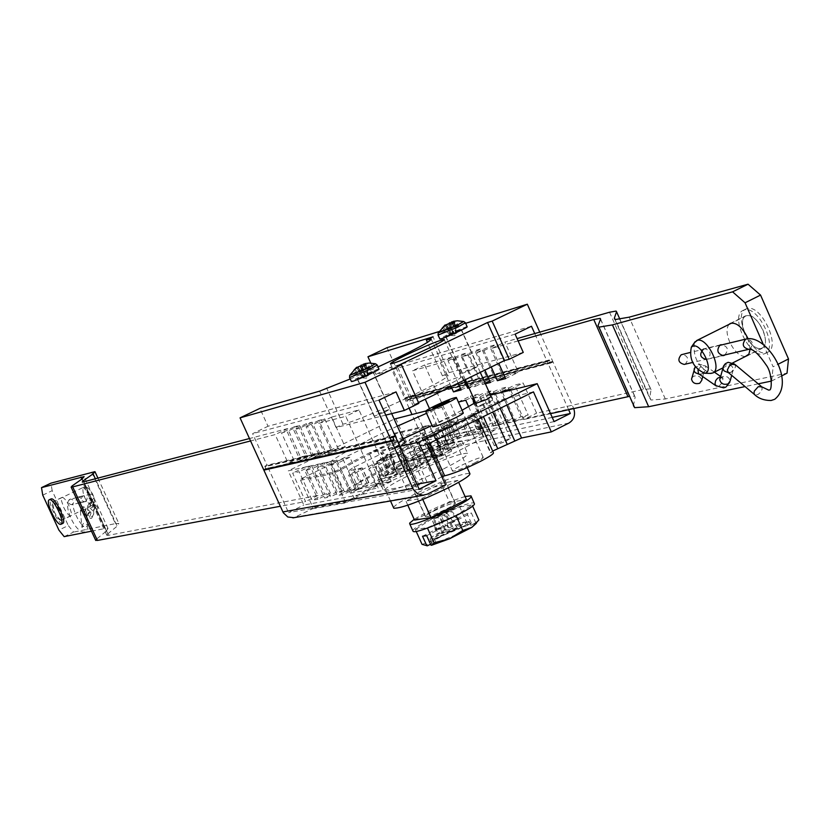 <?xml version="1.0" encoding="UTF-8"?>
<svg xmlns="http://www.w3.org/2000/svg" width="830" height="830" viewBox="0 0 830 830"><rect width="100%" height="100%" fill="white"/><g stroke="black" fill="none" stroke-linecap="round" stroke-linejoin="round"><path stroke-width="0.62" stroke-dasharray="4.15 3.11" d="M762.853 329.904C766.505 339.314 766.225 345.477 762.033 348.403C756.026 349.679 750.299 344.979 744.863 334.293C741.2 324.914 741.481 318.741 745.682 315.774C751.648 314.466 757.375 319.166 762.853 329.904M729.041 324.385C726.209 328.068 726.406 333.919 729.653 341.929C734.332 351.443 739.561 356.309 745.34 356.526M750.102 349.212L747.944 338.671M429.504 408.64L442.421 437.389L471.056 431.102L458.409 402.062M468.597 406.617L478.817 429.401L491.184 423.259L497.948 421.754L484.855 392.497L492.781 390.525L505.958 419.98L512.888 418.434L499.65 388.824L507.773 386.811L521.084 416.619L528.191 415.042L514.808 385.058L523.128 382.993L536.595 413.174L643.675 389.374L650.471 388.814L651.052 389.706L649.693 398.068L650.969 400.008L665.318 398.981L787.027 373.178M474.438 403.162L485.529 427.927L478.817 429.401M473.671 398.307L480.259 396.688L493.466 426.184L505.958 419.98M490.074 394.271L487.065 395.018L500.334 424.68L493.466 426.184M495.5 393.887L508.468 422.895L521.084 416.619M502.482 392.175L515.513 421.35L508.468 422.895M510.73 390.152L523.855 419.513L536.595 413.174M550.56 413.662L523.855 419.513M518.138 340.912L492.034 348.299L498.757 363.343M491.236 367.016L483.9 350.602L477.011 352.543L484.876 370.118M485.374 383.761L482.375 384.529L469.075 354.794L462.352 356.693L475.59 386.261L469.023 387.942M464.157 380.233L454.601 358.892L448.044 360.739L458.098 383.19M451.105 386.604L440.471 362.886L412.5 370.803L425.261 399.209M440.471 362.886L452.858 356.89L424.638 364.941L454.487 431.413L483.361 425.002L470.413 396.086L478.153 394.167L491.184 423.259M452.858 356.89L465.838 385.877L473.557 383.885L460.494 354.721L467.114 352.833L480.228 382.163L488.133 380.119L474.926 350.602L481.701 348.673L494.971 378.356L503.063 376.27L489.721 346.39L496.651 344.409L510.077 374.465L518.366 372.328L504.868 342.074L517.1 338.588M485.529 427.927L497.948 421.754M471.056 431.102L483.361 425.002M454.487 431.413L442.421 437.389M500.334 424.68L512.888 418.434M515.513 421.35L528.191 415.042M781.632 375.938L771.485 381.063M758.215 383.834L745.06 386.583M598.015 325.733L633.425 405.642L635.158 397.093L634.597 396.159L629.638 396.335M448.044 360.739L460.494 354.721M454.601 358.892L467.114 352.833M424.638 364.941L412.5 370.803M462.352 356.693L474.926 350.602M469.075 354.794L481.701 348.673M477.011 352.543L489.721 346.39M483.9 350.602L496.651 344.409M492.034 348.299L504.868 342.074M763.227 344.243L773.104 366.787L777.938 364.329M771.703 381.022L773.104 366.787M505.574 378.605L518.366 372.328M504.868 377.017L510.077 374.465M490.406 382.474L503.063 376.27M482.375 384.529L485.114 383.19M489.71 380.939L494.971 378.356M475.59 386.261L488.133 380.119M468.919 387.703L480.228 382.163M461.138 389.955L473.557 383.885M460.484 388.492L465.838 385.877M502.098 391.314L514.808 385.058M510.346 389.291L523.128 382.993M487.065 395.018L499.65 388.824M495.116 393.036L507.773 386.811M472.395 398.618L484.855 392.497M480.259 396.688L492.781 390.525M458.077 402.145L470.413 396.086M465.755 400.257L478.153 394.167M463.846 321.563L445.492 329.033L438.25 332.923M445.7 324.603L444.641 326.2L448.667 323.679M452.879 321.615L457.372 320.795L456.977 332.84L456.168 333.089L455.691 321.314M448.885 323.596L454.384 334.324L451.147 335.496L452.132 335.009L444.641 326.2M448.159 324.52L453.72 334.127L452.008 334.947M453.72 334.127L456.168 333.089M465.506 322.901L445.855 330.828L438.022 335.092M467.083 326.73L465.786 326.999C454.508 331.284 445.866 335.268 439.869 338.962M481.825 404.511L492.75 400.268L488.569 402.903L477.634 407.157L481.825 404.511M456.791 331.896L461.075 329.448L445.918 336.347L456.791 331.896M452.298 323.627L456.044 333.255M449.777 323.731L453.823 334.189M445.99 325.08L452.132 335.009M445.285 325.682L451.344 335.507M449.85 334.428L441.944 327.892M443.614 327.373L451.956 335.247M446.685 324.54L452.153 335.268M451.178 324.157L454.384 334.324M456.977 332.84L454.404 334.21M453.398 321.324L456.863 333.006M453.045 323.275L456.075 333.515M456.116 333.39L454.705 322.465M375.627 363.799L357.471 371.186L349.752 375.347M357.357 366.86L356.412 368.416L360.407 365.968M364.588 363.831L369.111 363.032L368.717 375.233L367.949 375.451L367.534 363.499M360.334 365.957L365.989 376.789L362.793 377.93L363.872 377.391L356.412 368.416M360.013 366.684L365.511 376.488L363.758 377.328M365.511 376.488L367.949 375.451M377.297 365.148L357.865 372.981L349.513 377.546M378.916 369.028L377.806 369.236C366.466 373.51 357.668 377.588 351.401 381.458M394.323 447.64L405.123 443.438L400.662 446.25L389.841 450.451L394.323 447.64M368.271 374.403L372.846 371.799L357.523 378.802L368.271 374.403M364.048 365.864L367.835 375.627M361.641 366.248L365.615 376.561M357.626 367.285L363.872 377.391M356.838 367.949L363.001 377.94M358.29 374.237L353.424 370.242M354.991 369.775L363.561 377.712M358.145 366.891L363.758 377.723M362.534 366.58L365.989 376.789M368.717 375.233L366.009 376.675M365.034 363.592L368.593 375.399M364.609 365.605L367.721 375.949M367.763 375.834L366.155 364.847M393.534 507.638C394.686 505.2 402.094 500.511 415.757 493.58C443.542 480.248 461.542 473.515 469.77 473.37M433.862 456.023C405.559 469.51 387.475 476.451 379.611 476.835C378.532 475.32 385.929 470.579 401.793 462.601C429.629 449.321 447.588 442.442 455.66 441.944C456.915 443.345 449.653 448.034 433.862 456.023M433.976 510.896C444.953 505.615 452.06 502.99 455.307 503.022C455.836 503.727 453.014 505.678 446.82 508.863C435.781 514.185 428.643 516.82 425.437 516.768C424.929 516.042 427.772 514.092 433.976 510.896M411.327 460.64C422.335 455.39 429.421 452.672 432.565 452.495C433.042 453.056 430.168 454.913 423.943 458.056C412.863 463.337 405.766 466.055 402.643 466.221C402.197 465.64 405.092 463.783 411.327 460.64M457.807 480.404L422.252 498.259L405.932 501.05L441.072 483.423L457.807 480.404L458.668 482.313M396.055 471.409C389.695 474.438 385.639 476.005 383.865 476.088L396.377 469.137L403.536 467.695L396.055 471.409L389.343 456.552C382.983 459.581 378.926 461.148 377.173 461.273L389.716 454.384L396.377 469.137M440.917 449.144L433.561 450.68L440.906 447.038C447.246 444.019 451.333 442.452 453.159 442.338L440.917 449.144L434.277 434.37L426.962 435.999L433.561 450.68M422.792 499.473L422.252 498.259M407.8 505.2L405.932 501.05M414.512 520.078L449.601 502.358L441.072 483.423M449.601 502.358L466.439 499.608M426.962 435.999L434.318 432.378C440.657 429.359 444.735 427.782 446.55 427.626L434.277 434.37M389.716 454.384L396.833 452.858L403.536 467.695M396.833 452.858L389.343 456.552M747.01 308.615L745.931 309.009C732.164 314.28 752.167 357.087 766.329 352.677L767.605 352.242C781.518 347.096 761.017 303.624 747.01 308.615M744.282 309.974L743.203 310.368C729.456 315.628 749.469 358.446 763.61 354.057L764.887 353.622C778.789 348.486 758.267 304.994 744.282 309.974M703.529 349.036L704.639 348.652C710.532 350.457 711.642 353.943 707.969 359.11L723.345 355.645M746.772 315.649L745.952 315.94C735.722 319.841 750.642 351.713 761.131 348.393L762.054 348.071C772.367 344.253 757.178 312.007 746.772 315.649M694.368 342.78C692.739 356.63 697.989 366.829 710.096 373.396M724.507 355.25C729.155 349.814 728.055 346.286 721.197 344.668L721.146 344.678M85.438 501.6C88.167 498.54 87.534 496.579 83.529 495.738L82.844 495.967C80.406 498.944 81.039 500.895 84.733 501.828L85.438 501.6M77.657 497.232L78.331 497.004C82.025 497.907 82.658 499.847 80.24 502.824L79.524 503.063C75.572 502.202 74.949 500.262 77.657 497.232M87.171 487.584L87.295 487.563C92.026 491.36 94.392 496.288 94.402 502.337L94.06 502.534C88.872 498.259 86.569 493.279 87.171 487.584M83.052 487.552L83.208 487.532C88.966 492.169 91.85 498.166 91.86 505.543L91.456 505.781C85.334 500.864 82.481 494.805 82.907 487.604L83.052 487.552M52.632 502.057C58.66 507.016 61.534 513.096 61.244 520.306L61.088 520.358C55.06 515.357 52.197 509.278 52.498 502.109L52.632 502.057M62.551 523.523C58.474 525.079 46.978 501.113 50.827 499.058M92.628 499.681L91.964 499.899C88.322 499.048 87.731 497.201 90.169 494.358L90.823 494.141C94.464 494.971 95.066 496.817 92.628 499.681M95.118 507.203L93.458 511.425L96.187 511.757L97.847 507.535L95.118 507.203M684.594 364.329L685.29 364.059C689.128 359.193 688.112 355.977 682.25 354.41M691.867 377.899L693.569 376.239C698.061 375.108 700.79 376.488 701.734 380.389M377.173 461.563L397.819 452.454L402.145 451.53L438.344 433.644L433.914 434.63L447.287 427.294C445.316 427.46 440.886 429.172 433.997 432.44L425.977 436.404L421.64 437.369L385.867 455.016L390.09 454.114L381.966 458.129L377.173 461.563M383.865 476.399L404.521 467.3L408.858 466.429L445.015 448.47L440.554 449.404L453.896 442.006C451.904 442.131 447.474 443.822 440.595 447.1L432.586 451.084L428.218 451.997L392.497 469.707L396.74 468.857L388.627 472.882L383.865 476.399M362.015 467.892L348.465 470.911L352.823 467.83L382.018 453.439L383.45 452.547L380.742 452.879L380.804 452.267L388.533 448.459L398.815 445.679L409.927 440.533C408.422 440.45 409.75 439.174 413.921 436.705L422.346 433.021L424.566 432.783L422.595 435.003L433.187 430.677L446.602 423.103L453.626 420.478C452.931 421.536 449.621 423.632 443.687 426.745L451.043 424.358L470.61 414.948L474.47 414.014L481.037 428.685L468.027 435.76L483.278 432.295L476.596 417.386L472.675 420.322L442.992 435.003L441.57 435.906L444.652 435.532L444.683 436.103L436.632 440.087C430.365 442.4 426.693 443.376 425.634 443.033L414.129 448.366C415.716 448.47 414.326 449.829 409.958 452.464L401.098 456.324L398.867 456.521L401.014 454.083L390.121 458.513L375.876 466.564L368.748 469.199C369.724 467.954 373.303 465.703 379.507 462.445L372.245 464.738L352.107 474.438L348.652 475.144L362.015 467.892M483.278 432.295L479.387 435.283L449.746 450.026L448.325 450.949L451.437 450.617L451.479 451.23L443.438 455.224C437.161 457.506 433.478 458.451 432.389 458.056L420.893 463.399C422.501 463.545 421.132 464.945 416.785 467.612L407.914 471.461L405.673 471.616L407.779 469.106L396.885 473.494L382.682 481.639L375.544 484.232C376.498 482.946 380.067 480.663 386.251 477.385L378.978 479.626L358.851 489.347L355.375 490.001L368.904 482.676L355.084 485.54L359.411 482.396L352.823 467.83M359.411 482.396L389.996 467.041L387.268 467.321L380.804 452.267M474.47 414.014L461.418 421.038L476.596 417.386M355.084 485.54L348.465 470.911M387.309 466.688L395.038 462.86L388.533 448.459M395.038 462.86L405.351 460.183L398.815 445.679M405.351 460.183L416.452 455.037L409.927 440.533M416.452 455.037C414.938 454.913 416.255 453.595 420.395 451.095L413.921 436.705M420.395 451.095L428.82 447.422L422.346 433.021M428.82 447.422L431.061 447.225L429.12 449.518L422.595 435.003M429.12 449.518L439.734 445.212L433.187 430.677M439.734 445.212L453.107 437.576L446.602 423.103M453.107 437.576L460.131 434.982L453.626 420.478M460.131 434.982C459.478 436.061 456.189 438.188 450.244 441.342L443.687 426.745M450.244 441.342L457.621 439.008L451.043 424.358M457.621 439.008L477.167 429.567L470.61 414.948M477.167 429.567L481.037 428.685M479.387 435.283L472.675 420.322M451.479 451.23L444.683 436.103M443.438 455.224L436.632 440.087M432.389 458.056L425.634 443.033M420.893 463.399L414.129 448.366M416.785 467.612L409.958 452.464M407.914 471.461L401.098 456.324M407.779 469.106L401.014 454.083M396.885 473.494L390.121 458.513M382.682 481.639L375.876 466.564M375.544 484.232L368.748 469.199M386.251 477.385L379.507 462.445M378.978 479.626L372.245 464.738M358.851 489.347L352.107 474.438M355.375 490.001L348.652 475.144M421.64 437.369L428.218 451.997M385.867 455.016L392.497 469.707M390.09 454.114L396.74 468.857M397.819 452.454L404.521 467.3M402.145 451.53L408.858 466.429M438.344 433.644L445.015 448.47M433.914 434.63L440.554 449.404M425.977 436.404L432.586 451.084M434.412 538.981L436.186 542.913L459.945 533.192C468.037 528.98 471.71 526.365 470.963 525.369L469.209 521.458C469.946 522.444 466.263 525.037 458.17 529.25L434.412 538.981L449.559 531.273L446.997 525.338L426.693 535.661M412.852 530.785L412.977 530.453C414.793 524.788 471.015 499.785 474.293 503.188M395.889 447.827C401.886 446.706 426.89 434.837 424.14 434.412L422.875 434.526C416.722 435.729 392.04 447.453 394.686 447.92L395.889 447.827M426.931 516.675C433.104 515.97 457.994 503.986 455.058 503.136L453.74 503.125C447.422 503.914 422.854 515.752 425.676 516.654L426.931 516.675M430.542 544.2L431.994 543.463L430.065 539.469C426.682 538.276 453.159 524.923 464.707 521.987L466.46 525.888L471.315 523.066L466.429 521.759L453.315 529.976L438.271 533.856L431.61 519.061L459.758 506.933L466.429 521.759M431.994 543.463L431.828 543.391C428.436 542.156 454.902 528.803 466.46 525.888M470.994 523.574L453.315 529.976L431.175 541.253L438.271 533.856M459.758 506.933L472.135 504.972L455.992 515.368L427.305 527.714L415.311 529.447L416.172 531.356M472.135 504.972L472.592 505.989M465.059 496.527C447.308 502.119 430.345 509.724 414.18 519.331M431.61 519.061L415.311 529.447M422.045 544.356L431.175 541.253L427.16 544.397L426.755 545.445L427.398 545.798M471.315 523.066L467.062 513.604L471.357 512.95L475.632 522.454L478.869 519.954M475.632 522.454L476.036 523.761M475.31 522.952L470.755 525.276M436.186 542.913L431.579 545.258M457.693 528.575L453.937 529.032L445.855 513.49L447.495 513.635L457.693 528.575L453.668 530.629L445.264 514.766L447.495 513.635M445.264 514.766L433.997 518.937L439.288 516.073L445.326 531.854L441.633 532.3L445.627 530.266L439.9 514.808L450.068 510.803L445.855 513.49M451.126 510.637L458.689 518.916L457.091 519.155L450.068 510.803M450.752 523.097L458.689 518.916M441.633 532.3L437.669 515.928L439.9 514.808M439.288 516.073L437.669 515.928M433.997 518.937L435.242 530.245L443.21 526.054M435.242 530.245L436.819 530.028L435.045 518.781M436.819 530.028L445.637 525.701L441.394 515.752M453.668 530.629L449.559 531.273M446.997 525.338L445.637 525.701M468.992 521.365L453.937 529.032M451.198 523.201L471.357 512.95M467.062 513.604L446.965 523.823L457.091 519.155M448.325 523.45L443.749 513.822M446.965 523.823L449.694 529.633L445.627 530.266M449.694 529.633L464.707 521.987M445.326 531.854L430.22 539.542M422.522 536.232L442.774 525.95M54.209 511.83C57.114 517.661 59.49 520.524 61.347 520.431L61.814 517.121L59.604 510.575C56.699 504.723 54.313 501.86 52.466 501.963L54.209 511.83M63.671 507.306C66.566 513.127 68.952 515.99 70.83 515.887L71.318 512.567L69.118 506.02C66.213 500.179 63.827 497.326 61.96 497.429L61.472 500.77L63.671 507.306M83.716 481.815L107.724 533.918L106.863 535.34L108.574 535.288L317.983 495.427L305.098 467.041L311.675 465.599L324.634 494.161L330.382 493.062L317.361 464.344L324.094 462.87L337.188 491.765L343.081 490.644L329.915 461.584L336.814 460.069L350.053 489.316L356.091 488.165L342.78 458.762L349.835 457.206L363.229 486.816L350.374 493.186L336.949 463.534L329.956 465.049L343.309 494.514L337.333 495.624L324.053 466.336L317.226 467.809L330.433 496.911L324.592 498L311.458 469.054L304.797 470.496L317.859 499.266L312.163 500.324L299.163 471.72L292.658 473.131L305.575 501.559L280.312 506.269M350.374 493.186L378.158 487.999L345.778 416.349L318.73 423.331L332.197 453.056L325.236 454.643L311.862 425.116L306.042 426.61L319.353 455.981L312.568 457.527L299.329 428.353L293.654 429.815L306.82 458.834L300.18 460.339L287.097 431.507L281.546 432.938L294.577 461.615L288.093 463.088L275.145 434.598L250.567 440.948M363.229 486.816L391.283 481.473L358.985 409.937L331.678 417.075L345.104 446.748L338.069 448.366L324.727 418.891L318.855 420.426L332.125 449.736L325.267 451.323L312.07 422.19L306.332 423.694L319.467 452.661L312.765 454.207L299.703 425.417L294.1 426.879L307.09 455.504L300.543 457.019L287.637 428.571L249.477 438.531M391.283 481.473L378.158 487.999M356.091 488.165L343.309 494.514M350.053 489.316L337.333 495.624M343.081 490.644L330.433 496.911M337.188 491.765L324.592 498M330.382 493.062L317.859 499.266M324.634 494.161L312.163 500.324M317.983 495.427L305.575 501.559M95.616 540.185L96.654 539.012L72.148 485.903M82.18 478.869L106.282 531.159L96.654 539.012M106.282 531.159L108.004 528.43L104.684 528.565L81.88 479.086M91.466 531.19L104.684 528.565M64.159 536.637L73.58 532.092L68.288 525.546L58.889 530.069M91.694 472.135L115.412 523.616L73.58 532.092M115.412 523.616L118.815 523.46L117.175 526.137L95.357 478.775M107.724 533.918L117.175 526.137M331.678 417.075L318.73 423.331M358.985 409.937L345.778 416.349M324.727 418.891L311.862 425.116M318.855 420.426L306.042 426.61M312.07 422.19L299.329 428.353M306.332 423.694L293.654 429.815M299.703 425.417L287.097 431.507M294.1 426.879L281.546 432.938M287.637 428.571L275.145 434.598M42.745 495.147L52.176 490.665L68.288 525.546M52.176 490.665L50.962 483.143M300.543 457.019L288.093 463.088M307.09 455.504L294.577 461.615M312.765 454.207L300.18 460.339M319.467 452.661L306.82 458.834M325.267 451.323L312.568 457.527M332.125 449.736L319.353 455.981M338.069 448.366L325.236 454.643M345.104 446.748L332.197 453.056M311.675 465.599L299.163 471.72M305.098 467.041L292.658 473.131M324.094 462.87L311.458 469.054M317.361 464.344L304.797 470.496M336.814 460.069L324.053 466.336M329.915 461.584L317.226 467.809M349.835 457.206L336.949 463.534M342.78 458.762L329.956 465.049M475.538 402.488L483.485 396.833L497.295 427.689L455.203 436.85L441.83 407.053L425.852 410.964M432.025 425.489L462.082 410.248M455.203 436.85C413.081 453.118 355.811 481.431 344.429 491.765L383.263 484.419L454.041 453.107C477.24 441.456 491.661 432.99 497.295 427.689M533.451 391.864L504.069 398.898L475.881 411.607L472.81 413.537L475.725 413.257C476.576 414.087 471.793 417.127 461.356 422.356C446.447 429.535 434.972 434.215 426.921 436.393L419.534 439.402L399.541 450.327L427.315 444.382M492.667 451.043L490.354 452.692L493.342 452.558M443.708 468.857C461.013 460.048 468.95 454.84 467.508 453.201C458.534 453.585 438.78 461.075 408.236 475.683C390.847 484.481 382.765 489.762 383.989 491.547C392.704 491.287 412.603 483.724 443.708 468.857M438.095 456.365C455.421 447.598 463.389 442.442 461.988 440.896C453.076 441.436 433.343 448.989 402.778 463.565C385.359 472.332 377.245 477.551 378.428 479.232C387.071 478.827 406.959 471.201 438.095 456.365M443.614 426.413C454.923 421.038 462.227 418.206 465.516 417.905C466.014 418.413 463.14 420.239 456.874 423.383C445.492 428.788 438.167 431.631 434.91 431.901C434.443 431.382 437.337 429.546 443.614 426.413M474.604 462.901C480.84 459.727 483.683 457.828 483.143 457.216C479.771 457.33 472.446 460.09 461.169 465.485C454.923 468.67 452.06 470.579 452.578 471.212C455.909 471.108 463.254 468.338 474.604 462.901M463.223 412.801C459.945 413.112 452.641 415.955 441.332 421.329L432.513 426.579M491.09 396.543L475.912 403.328M505.989 441.27L510.388 438.344L498.706 442.764L494.286 445.7L505.989 441.27M403.432 439.672L392.507 444.123L387.724 447.111L398.348 443.054M418.393 485.073L423.103 481.96L411.545 486.328L406.825 489.451L418.393 485.073M446.685 425.707L458.368 421.173L453.751 424.089L442.048 428.633L446.685 425.707M441.861 476.721L417.407 489.949L445.586 484.99M300.553 480.29L332.529 473.639L341.265 469.759C349.44 464.582 361.164 458.233 376.405 450.721L429.774 425.946L394.976 433.945L393.711 433.436L301 478.931L300.553 480.29L312.879 507.41L312.433 508.78L293.893 517.692M409.117 408.132L404.864 398.68L406.97 397.663L408.007 399.967L410.113 398.94L428.56 439.942C430.563 445.772 429.141 450.223 424.306 453.305L408.059 461.314L407.042 460.733L442.193 453.564L388.897 478.371C373.687 485.944 362.036 492.398 353.922 497.73L345.207 501.6L312.879 507.41M568.612 409.698L547.209 361.61L549.533 360.469L550.684 363.073L553.008 361.932L573.748 408.568M399.832 446.333L369.111 453.087L403.048 438.842M383.263 484.419L369.111 453.087M344.429 491.765L330.724 461.522L288.269 470.849L394.167 419.108M416.919 484.243L303.811 505.034L288.269 470.849M490.457 395.122L483.485 396.833M554.098 421.599L410.881 452.06L425.603 444.776L411.929 414.377M395.702 418.362L410.881 452.06M394.976 433.945L407.042 460.733M265.849 469.168L264.988 466.719L267.187 465.651L288.539 512.577L303.811 505.034M391.604 440.637L266.057 469.064M392.849 437.431L264.988 466.719M392.808 436.808L267.187 465.651M419.15 489.192L288.539 512.577M441.83 407.053L426.558 413.309M397.342 426.163C363.716 441.716 341.514 453.502 330.724 461.522M552.23 417.397L425.603 444.776M547.209 361.61L404.864 398.68M549.533 360.469L406.97 397.663M550.684 363.073L408.007 399.967M553.008 361.932L410.113 398.94M445.7 386.064C456.697 380.628 461.781 377.567 460.961 376.862C455.297 377.66 442.577 382.734 422.781 392.071C411.753 397.497 406.607 400.589 407.333 401.357C412.884 400.6 425.676 395.505 445.7 386.064M473.484 368.925L477.862 366.3L466.605 370.792L462.217 373.427L473.484 368.925M456.905 331.865L461.324 329.334L450.109 333.93L445.669 336.472L456.905 331.865M385.286 411.877L389.944 409.076L378.822 413.516L374.133 416.318L385.286 411.877M368.375 374.372L373.095 371.674L357.263 378.926L368.375 374.372M465.723 323.285L439.008 331.564M350.073 379.03L378.169 366.87M385.753 415.104L336.077 427.533L342.966 424.192C363.934 419.565 457.589 375.482 447.329 375.119L442.442 375.876L449.113 372.639L523.263 352.418M418.486 402.519L414.429 404.49L418.87 403.37M515.129 334.158L441.415 355.468L433.053 336.804M449.113 372.639L441.415 355.468L375.897 374.403L370.782 363.052M396.024 391.895L328.192 410.103L319.612 391.158M336.077 427.533L328.192 410.103L268.007 426.257L259.883 408.391M392.611 436.902L264.77 466.242L266.97 465.174L252.621 433.654L268.007 426.257M395.038 435.709L266.97 465.174M379.009 400.143L252.621 433.654M263.65 469.666L265.849 468.597L264.77 466.242M393.804 439.558L265.849 468.597M442.442 375.876L427.44 342.437M342.966 424.192L326.532 387.849M414.429 404.49L397.124 366.009M539.749 332.135L552.77 361.413L550.456 362.544L549.304 359.95L546.98 361.092L534.728 333.556M387.05 347.666L409.906 398.483L407.8 399.51L406.762 397.197L404.656 398.224L390.723 367.265L375.897 374.403M552.77 361.413L409.906 398.483M550.456 362.544L407.8 399.51M549.304 359.95L406.762 397.197M546.98 361.092L404.656 398.224M531.47 326.242L390.723 367.265M609.531 312.236L643.675 389.374M665.318 398.981L629.161 317.174M600.588 319.042L635.158 397.093M614.874 319.374L649.693 398.068M651.052 389.706L619.917 319.322M434.318 432.378L440.906 447.038M441.664 430.718L448.293 445.471M382.267 458.056L388.938 472.83M83.508 523.336L82.087 525.66L86.341 526.998L87.752 524.674L83.508 523.336M89.401 512.328L87.949 514.662L88.333 515.627L90.304 516.748L92.306 516.457L93.759 514.133L93.375 513.168L91.808 512.12L89.401 512.328M88.426 512.535L86.787 516.717L89.505 517.049L91.144 512.867L88.426 512.535M72.366 504.474L71.712 504.692C68.164 503.862 67.583 502.057 69.969 499.287L70.602 499.069C74.171 499.888 74.762 501.683 72.366 504.474M81.734 508.385L80.313 510.709L84.587 512.048L86.019 509.724L81.734 508.385M83.508 507.555L81.869 511.716L84.587 512.048L86.216 507.887L83.508 507.555M89.194 503.499L87.731 505.833L88.115 506.798L89.692 507.846L92.109 507.638L93.562 505.304L93.178 504.339L91.601 503.291L89.194 503.499M91.03 503.084L89.37 507.306L92.109 507.638L93.759 503.416L91.03 503.084M761.235 386.355L762.231 388.855L760.778 392.102L757.925 394.572L754.947 394.883M720.492 376.965L722.93 378.594L722.422 382.568L719.299 385.815L716.394 386.106M720.098 378.387L721.789 376.768C726.385 375.627 729.165 377.048 730.12 381.043L729.788 382.277M749.428 349.181L749.905 348.974C753.879 343.9 752.82 340.539 746.73 338.879L746.336 338.972M734.55 364.08L735.567 366.59L734.135 369.817L731.313 372.255L728.335 372.546M723.241 366.767L724.964 365.096C729.591 363.955 732.382 365.376 733.347 369.381L731.313 372.255L728.667 372.826M697.978 370.056L701.578 365.553L705.22 365.791L705.77 366.715L705.811 369.267L704.452 371.975L702.18 373.884L699.275 374.164M694.264 368.562L695.997 366.86C700.51 365.729 703.249 367.119 704.203 371.02L702.18 373.884L699.68 374.444M389.654 456.49L396.356 471.357M368.686 482.687L361.994 467.892M389.716 467.072L383.18 452.578M448.625 450.918L441.871 435.875M468.276 435.74L461.677 421.007M388.575 467.954L382.018 453.439M469.624 434.764L463.026 420.053M449.746 450.026L442.992 435.003M367.192 483.734L360.5 468.919M381.966 458.129L388.627 472.882M441.985 430.646L448.615 445.409M433.997 432.44L440.595 447.1M108.574 535.288L83.903 481.763M473.328 413.485L490.883 452.672M312.433 508.78L344.751 503.001L355.219 498.363C363.208 493.103 374.714 486.733 389.716 479.252L440.315 456.189L443.064 454.103L441.768 453.585L429.359 425.977L428.29 425.375L375.596 449.85C360.137 457.465 348.268 463.887 339.968 469.137L332.986 472.239L301 478.931M355.219 498.363L353.922 497.73L341.265 469.759L339.968 469.137M423.674 427.948L436.528 457.921M332.986 472.239L332.529 473.639L345.207 501.6L344.751 503.001M426.921 436.393L429.93 443.085M480.259 409.636L483.392 416.629M427.305 494.161L295.895 516.976M443.064 454.103L408.308 461.231M568.913 423.051L424.306 453.305M573.53 408.07L428.56 439.942M393.711 433.436L428.062 425.458M504.069 398.898L506.819 405.04M497.212 401.71L500.168 408.329M489.773 405.372L492.74 412.002M416.587 441.062L434.329 480.477M410.165 444.662L427.969 484.181M402.54 448.428L420.364 487.978M399.956 450.296L417.832 489.949M746.969 356.018L762.033 348.403M650.969 400.008L615.352 319.529M634.597 396.159L600.515 319.228M616.078 311.074L650.471 388.814M730.379 323.42L745.682 315.774M451.188 335.496L454.757 335.725L456.78 333.141M492.75 400.268L491.298 397.02M480.269 372.369L461.075 329.448M477.634 407.157L476.13 403.805M465.319 379.663L445.918 336.347M362.855 377.93L366.466 378.158L368.53 375.502M405.123 443.438L403.65 440.159M391.687 413.62L372.846 371.799M389.841 450.451L357.523 378.802M390.505 500.957L379.611 476.835M432.565 452.495L455.307 503.022M402.643 466.221L425.437 516.768M467.197 467.632L455.66 441.944M446.55 427.626L453.159 442.338M377.173 461.273L383.865 476.088M745.931 309.009L743.203 310.368M745.952 315.94L731.811 323.005M720.793 344.761L704.639 348.652M762.054 348.071L748.141 355.115M732.672 362.928L722.94 367.856M767.605 352.242L764.887 353.622M78.331 497.004L83.529 495.738M87.295 487.563L83.208 487.532M94.402 502.337L91.86 505.543M61.244 520.306L91.622 505.729M52.498 502.109L82.907 487.604M79.524 503.063L84.733 501.828M90.823 494.141L69.71 499.37C62.458 504.391 75.094 532.933 84.224 532.04L86.528 530.785L87.845 527.299L86.019 509.713L84.587 512.048L81.859 511.716L86.787 516.717L90.854 518.439L91.725 518.148L93.759 514.133L93.562 505.304L92.109 507.638L89.36 507.296L93.458 511.425M97.847 507.535L93.759 503.416L90.335 502.119L87.731 505.833L87.939 514.735L89.204 512.919L91.393 513.054L86.216 507.887L82.844 506.591L80.313 510.709L81.994 527.527L82.803 526.552L84.058 526.521C79.275 523.875 72.573 509.9 72.988 503.571L71.712 504.692L91.964 499.899M769.379 389.965L768.715 390.131M720.025 378.677L721.83 377.629L723.013 377.899L720.627 376.457M774.909 399.137L774.317 399.438M719.371 345.467L689.834 352.574M728.232 372.452L731.313 372.255L733.347 369.381L731.697 375.368M714.412 372.162L705.22 365.791L699.151 364.152L695.156 366.777M699.213 374.123L702.18 373.884L704.203 371.02L702.74 376.581M721.903 355.624L692.573 362.471M389.996 467.041L383.45 452.547M387.268 467.321L380.742 452.879M431.061 447.225L424.566 432.783M468.027 435.76L461.418 421.038M448.325 450.949L441.57 435.906M451.437 450.617L444.652 435.532M405.673 471.616L398.867 456.521M368.904 482.676L362.202 467.881M383.118 476.43L376.426 461.615M453.896 442.006L447.287 427.294M424.14 434.412L455.058 503.136M430.065 539.469L431.828 543.391M394.686 447.92L425.676 516.654M471.243 496.402L470.994 495.842M476.42 523.242L478.817 520.005M469.209 521.458L470.963 525.369M447.007 515.752L450.752 523.211M440.274 518.594L443.21 525.94M70.83 515.887L61.347 520.431M97.93 478.101L118.815 523.46M108.004 528.43L84.287 476.98M106.863 535.34L82.263 481.991M61.96 497.429L52.466 501.963M475.725 413.257L478.36 419.119M461.988 440.896L467.508 453.201M393.939 433.364L428.29 425.375L429.774 425.946L442.898 454.166L408.059 461.314M483.143 457.216L465.516 417.905M510.388 438.344L491.723 396.615M423.103 481.96L404.075 439.744M458.368 421.173L449.238 400.828M442.048 428.633L432.855 408.184M406.825 489.451L387.724 447.111M494.286 445.7L475.538 403.857M452.578 471.212L434.91 431.901M378.428 479.232L383.989 491.547M472.81 413.537L490.354 452.692M399.541 450.327L417.407 489.949M460.961 376.862L444.32 339.698M461.324 329.334L477.862 366.3M373.095 371.674L389.944 409.076M447.329 375.119L431.361 339.512M357.263 378.926L374.133 416.318M445.669 336.472L462.217 373.427M407.333 401.357L390.494 363.924"/><path stroke-width="1.25" d="M745.34 356.526L748.899 354.099L750.102 349.212M747.944 338.671L747.508 337.623C742.02 326.864 736.303 322.123 730.379 323.42L729.041 324.385M458.409 402.062L465.755 400.257L468.597 406.617M474.438 403.162L472.395 398.618L473.671 398.307M490.074 394.271L495.116 393.036L495.5 393.887M502.482 392.175L502.098 391.314L510.346 389.291L510.73 390.152M629.638 396.335L550.56 413.662M627.957 396.678L593.761 319.509L518.138 340.912M498.757 363.343L505.574 378.605L497.357 380.7L491.236 367.016M484.876 370.118L490.406 382.474L485.374 383.761M469.023 387.942L467.757 388.264L464.157 380.233M458.098 383.19L461.138 389.955L453.491 391.916L451.105 386.604M425.261 399.209L429.504 408.64M517.1 338.588L609.531 312.236L616.078 311.074L616.545 311.686L614.345 318.191L614.874 319.374M760.55 295.086L745.05 302.794L732.589 291.838L748.048 284.202L760.55 295.086L788.5 358.944L787.027 373.178L781.632 375.938M771.485 381.063L758.215 383.834M745.06 386.583L648.666 406.721L634.66 407.665L633.425 405.642M593.761 319.509L600.152 318.388L600.588 319.042L598.015 325.733L598.98 327.144L612.436 324.893L648.666 406.721M732.589 291.838L612.436 324.893M614.345 318.191L615.352 319.529L629.161 317.174L748.048 284.202M745.05 302.794L763.227 344.243M777.938 364.329L788.5 358.944M497.357 380.7L504.868 377.017M485.114 383.19L489.71 380.939M467.757 388.264L468.919 387.703M453.491 391.916L460.484 388.492M438.25 332.923L456.552 325.599L463.648 321.511L457.372 320.795L453.398 321.324L452.62 321.812L453.045 323.275M452.62 321.812L454.705 322.465L451.178 324.157L448.885 323.596L446.685 324.54L442.556 327.736L445.036 324.987L445.99 325.08M448.667 323.679L452.879 321.615M438.022 335.092L457.704 327.165L465.433 322.777L463.846 321.563M439.869 338.962L441.155 338.827C446.81 337.229 469.324 326.719 467.083 326.73L465.506 322.901M451.613 321.884L452.298 323.627M449.424 322.818L449.777 323.731M444.922 325.09L445.285 325.682M349.752 375.347L367.846 368.105L375.419 363.748L369.111 363.032L365.034 363.592L364.173 364.121L364.609 365.605M364.173 364.121L366.155 364.847L362.534 366.58L360.334 365.957L358.145 366.891L353.985 370.118L356.578 367.317L357.626 367.285M360.407 365.968L364.588 363.831M349.513 377.546L368.987 369.703L377.225 365.034L375.627 363.799M351.401 381.458L352.511 381.385C357.844 379.974 381.167 369.06 378.916 369.028L377.297 365.148M363.364 364.1L364.048 365.864M361.175 365.024L361.641 366.248M356.485 367.389L356.838 367.949M467.197 467.632L469.77 473.37C471.118 474.978 463.929 479.823 448.19 487.884C419.949 501.434 401.824 508.23 393.814 508.271L393.534 507.638M458.668 482.313L466.439 499.608L430.946 517.567L422.792 499.473M430.946 517.567L414.512 520.078L407.8 505.2M706.766 359.514C700.001 357.886 698.933 354.389 703.529 349.036M710.096 373.396L712.731 373.012C722.764 369.34 707.43 336.856 697.314 340.342L694.368 342.78M693.071 346.079L691.338 347.106C688.931 359.027 693.299 367.732 704.431 373.241L705.002 373.158C714.454 371.799 701.858 343.184 693.071 346.079M721.197 344.668L720.025 345.062C716.311 350.25 717.421 353.777 723.345 355.645L724.507 355.25M49.468 499.702C53.608 497.959 65.414 522.973 61.067 524.259L60.86 524.332C56.658 525.898 44.976 501.102 49.292 499.764L49.468 499.702M50.827 499.058L51.17 498.892C55.309 497.139 67.116 522.153 62.769 523.45L62.551 523.523M689.834 352.574L681.191 354.763C677.353 359.598 678.359 362.824 684.211 364.422L684.594 364.329M702.74 376.581L701.734 380.389L699.721 383.252C695.229 384.383 692.511 383.004 691.546 379.113L691.867 377.899M471.243 496.402L474.49 503.966C473.723 509.226 416.006 534.966 413.101 531.345L412.852 530.785M414.18 519.331L409.667 523.128L409.781 524C412.645 527.517 470.361 501.766 471.181 496.599L470.994 495.842L465.059 496.527M462.787 530.463L449.424 538.836L471.845 527.382L462.787 530.463L456.116 515.658M434.111 542.779L431.579 545.258L449.424 538.836L434.111 542.779L427.46 528.046M472.592 505.989L478.869 519.954L471.845 527.382L476.42 523.242M416.172 531.356L422.045 544.356L427.398 545.798L430.542 544.2M430.998 545.206L426.693 535.661L422.522 536.232L426.817 545.756M249.477 438.531L83.903 481.763L82.263 481.991L83.249 480.809L93.095 473.857L94.952 471.648L50.962 483.143L41.5 487.625L84.121 476.596L82.18 478.869L72.148 485.903L71.131 487.106L72.718 486.899L250.567 440.948M72.718 486.899L97.411 540.434L280.312 506.269M97.411 540.434L95.616 540.185M41.5 487.625L42.745 495.147L58.889 530.069L64.159 536.637L91.466 531.19M462.082 410.248L475.538 402.488M478.36 419.119L493.342 452.558C494.265 453.574 489.544 456.728 479.159 462.03C464.292 469.261 452.786 473.857 444.662 475.818L441.861 476.721M447.64 402.809C436.238 408.204 428.934 411.089 425.717 411.452C425.271 410.985 428.187 409.19 434.484 406.067C445.803 400.714 453.097 397.84 456.344 397.456C456.822 397.912 453.917 399.697 447.64 402.809M432.513 426.579L432.617 426.796C435.864 426.495 443.179 423.642 454.57 418.237C460.837 415.104 463.721 413.288 463.223 412.801L456.438 397.663M475.912 403.328L487.2 399.303L491.09 396.543M398.348 443.054L403.432 439.672M444.548 403.577L449.196 400.714L437.524 405.32L432.855 408.184L444.548 403.577M573.748 408.568C575.667 414.959 574.059 419.783 568.913 423.051L551.307 431.891L521.551 438.001L492.667 451.043M551.307 431.891L533.451 391.864L427.315 444.382L445.586 484.99L427.305 494.161L423.041 495.22L417.49 493.694L413.34 489.358L391.615 441.28L394.043 440.087L392.849 437.431L395.277 436.238L419.15 489.192L436.02 480.736L418.662 442.193L537.186 383.668L554.098 421.599L570.303 413.485L568.612 409.698M418.662 442.193L399.832 446.333M436.02 480.736L416.919 484.243M425.852 410.964L394.167 419.108M537.186 383.668L490.457 395.122M293.893 517.692L287.813 517.007L283.3 512.743L263.857 470.133L265.849 469.168M411.929 414.377L409.117 408.132M391.615 441.28L263.857 470.133M394.043 440.087L391.604 440.637M395.277 436.238L392.808 436.808M403.048 438.842L432.025 425.489M426.558 413.309L397.342 426.163M570.303 413.485L552.23 417.397M428.747 348.258C439.786 342.894 444.932 339.958 444.195 339.429C438.655 340.528 425.966 345.726 406.129 355.001C395.059 360.365 389.841 363.343 390.494 363.924C395.92 362.876 408.671 357.647 428.747 348.258M350.073 379.03L319.612 391.158L259.883 408.391L240.057 417.853L263.65 469.666L391.376 440.751L393.804 439.558L392.611 436.902L395.038 435.709L379.009 400.143L396.024 391.895L404.376 410.445L385.753 415.104M465.723 323.285L527.32 304.205L492.18 321.106L487.532 322.517L397.124 366.009L401.492 364.733L365.013 382.288L240.057 417.853M439.008 331.564L387.05 347.666L367.949 356.786L433.053 336.804L426.35 340.01L431.133 339.003C431.164 341.348 413.506 350.634 378.169 366.87M534.728 333.556L531.47 326.242L515.129 334.158L523.263 352.418L509.215 359.276L504.505 360.542L418.486 402.519M401.492 364.733L418.87 403.37L404.376 410.445M365.013 382.288L391.376 440.751M427.44 342.437L426.35 340.01M504.505 360.542L487.532 322.517M509.215 359.276L492.18 321.106M527.32 304.205L539.749 332.135M370.782 363.052L367.949 356.786M619.917 319.322L616.545 311.686M754.947 394.883L753.972 393.503L754.304 391.096L758.267 386.676L761.836 386.853L768.715 390.131M716.394 386.106L714.952 384.093L715.605 380.7L717.525 378.262L720.492 376.965M731.697 375.368L730.12 381.043L728.097 383.906C723.501 385.058 720.72 383.636 719.755 379.642L720.098 378.387M774.909 399.137C796.178 381.81 767.024 334.791 746.73 338.879L745.641 339.242C741.667 344.294 742.715 347.666 748.785 349.347L749.428 349.181M728.335 372.546L727.329 370.045L729.248 366.217L731.583 364.38L735.152 364.588L761.235 386.355M699.275 374.164L698.538 373.645L697.978 370.056M699.68 374.444L695.177 372.618L694.077 370.74L694.264 368.562M728.667 372.826L724.113 370.906L723.023 368.997L723.241 366.767M81.88 479.086L80.946 477.063M83.249 480.809L83.716 481.815M95.357 478.775L93.095 473.857M429.93 443.085L444.662 475.818M483.392 416.629L497.761 448.719M412.884 488.434L282.885 511.934M506.819 405.04L521.551 438.001M500.168 408.329L514.673 440.761M492.74 412.002L507.265 444.465M598.98 327.144L634.66 407.665M600.515 319.228L600.152 318.388M445.036 324.987L438.167 333.11L438.064 335.227L439.952 339.086M491.298 397.02L480.269 372.369M476.13 403.805L465.319 379.663M356.578 367.317L349.658 375.523L349.555 377.681L351.484 381.582M403.65 440.159L391.687 413.62M393.814 508.271L390.505 500.957M731.811 323.005L696.515 340.632M704.431 373.241L711.134 373.427M691.338 347.106L695.198 341.607M748.141 355.115L732.672 362.928M722.94 367.856L712.918 372.919M61.067 524.259L62.769 523.45M49.292 499.764L50.983 498.955M729.788 382.277L725.877 387.081M769.379 389.965L769.618 389.996C772.159 390.048 772.18 372.836 766.339 365.21C758.516 353.829 752.717 348.517 748.919 349.274L721.903 355.624M746.336 338.972L719.371 345.467M774.317 399.438L771.029 400.506C763.974 400.465 758.413 398.431 754.346 394.385L728.232 372.452M734.55 364.08L728.252 362.337M725.659 387.185L723.615 387.869L715.647 385.587L699.213 374.123M727.91 362.409L725.306 363.737L723.573 365.968L720.025 378.677M720.627 376.457L714.412 372.162M695.156 366.777L691.546 379.113M692.573 362.471L684.211 364.422M413.101 531.345L409.781 524M95.128 472.021L97.93 478.101M71.131 487.106L95.751 540.475M425.717 411.452L432.617 426.796M423.995 495.157L292.897 517.868"/></g></svg>
